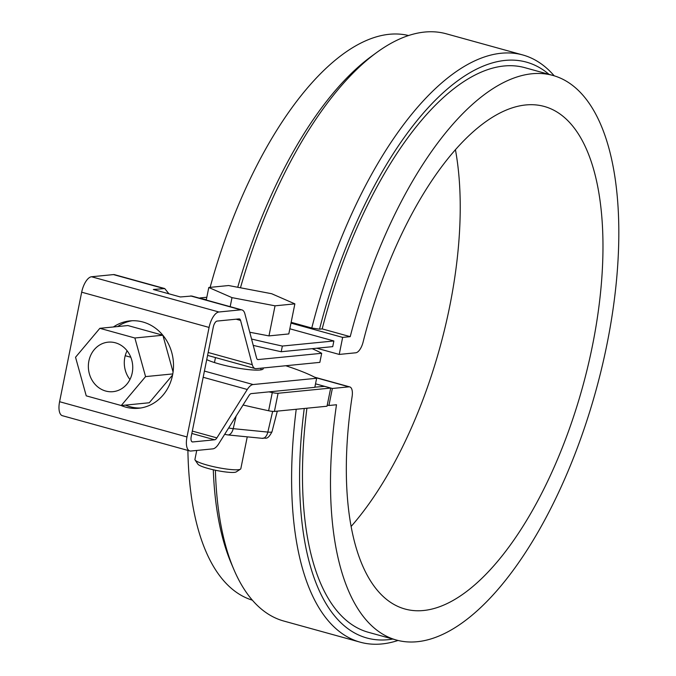 <?xml version="1.0" encoding="UTF-8"?>
<svg xmlns="http://www.w3.org/2000/svg" width="676" height="676" viewBox="0 0 676 676"><rect width="100%" height="100%" fill="white"/><g stroke="black" fill="none" stroke-linecap="round" stroke-linejoin="round"><path stroke-width="1.01" d="M253.23 345.377A210.709 31.088 -168.6 0 0 281.208 351.731L332.727 346.636L333.868 340.966L282.357 346.053A210.709 31.088 11.4 0 1 251.548 339.022M281.208 351.731L282.357 346.053M316.765 348.216L339.225 354.427L355.787 352.787A11.703 5.019 105.5 0 0 363.08 342.14A260.759 111.844 -74.5 0 1 544.146 106.419A260.759 111.844 -74.5 0 1 582.433 387.551A260.759 111.844 -74.5 0 1 405.118 609.051A260.759 111.844 -74.5 0 1 352.128 396.449A11.703 5.019 105.5 0 0 349.754 386.909A11.703 5.019 105.5 0 0 348.917 386.841L332.355 388.48L315.523 383.824M289.843 328.79L333.868 340.966M549.03 74.368A298.8 128.17 105.5 0 0 319.528 329.17L311.771 328.021A304.656 130.679 105.5 0 1 522.725 54.942L446.287 33.8A304.656 130.679 105.5 0 0 376.743 52.474A304.656 130.679 105.5 0 0 240.47 287.79M554.21 75.822A304.656 130.679 105.5 0 0 522.725 54.942M376.743 52.474L371.428 56.345A298.8 128.17 105.5 0 0 237.732 287.266M339.225 354.427L342.656 337.4L350.219 336.656A292.945 125.651 -74.5 0 1 552.731 75.391A292.945 125.651 -74.5 0 1 595.742 391.235A292.945 125.651 -74.5 0 1 396.533 640.079A292.945 125.651 -74.5 0 1 336.487 404.755L328.925 405.499L332.355 388.48M199.902 298.285L206.332 299.696M290.984 323.111L342.656 337.4M327.269 405.042L328.925 405.499M199.969 297.939L206.822 297.254M210.126 287.368A292.945 125.651 -74.5 0 1 408.549 35.532M252.368 600.178A292.945 125.651 -74.5 0 1 187.903 450.419M455.404 149.599A260.759 111.844 -74.5 0 1 351.174 526.401M552.731 75.391L524.703 67.634A292.945 125.651 105.5 0 0 322.19 328.899L350.219 336.656M306.921 408.211A292.945 125.651 105.5 0 0 368.505 632.33L396.533 640.079M213.286 469.778A298.8 128.17 105.5 0 0 231.209 563.243L233.786 569.302A304.656 130.679 105.5 0 0 283.852 621.058L360.291 642.2A304.656 130.679 105.5 0 0 398.029 640.468M304.242 408.481A298.8 128.17 105.5 0 0 392.84 639.057M296.223 409.267A304.656 130.679 105.5 0 0 360.291 642.2M215.391 470.234A304.656 130.679 105.5 0 0 233.786 569.302M291.145 322.317L311.771 328.021M322.19 328.899L319.528 329.17M189.804 450.943A15.218 6.523 -74.5 0 1 186.99 436.958L59.589 401.713A15.218 6.523 -74.5 0 0 62.403 415.706L189.804 450.943A15.218 6.523 -74.5 0 0 190.886 451.027L212.822 448.864A15.218 6.523 -74.5 0 0 218.644 443.929L249.021 395.519A5.856 2.51 -74.5 0 1 251.261 393.618L314.813 387.34L316.647 378.264L253.094 384.543A15.218 6.523 -74.5 0 0 247.281 389.477L216.895 437.887L192.314 431.085M208.166 352.483L252.275 364.685L240.571 320.432A5.856 2.51 -74.5 0 0 239.448 318.945A5.856 2.51 -74.5 0 0 239.025 318.911L217.089 321.075A5.856 2.51 -74.5 0 0 213.303 327.015L191.215 436.535A5.856 2.51 105.5 0 0 192.297 441.918A5.856 2.51 105.5 0 0 192.719 441.952L214.655 439.78A5.856 2.51 105.5 0 0 216.895 437.887M252.275 364.685A15.218 6.523 105.5 0 0 255.215 368.564A15.218 6.523 105.5 0 0 256.297 368.648L319.849 362.37L321.683 353.295L258.131 359.573A5.856 2.51 105.5 0 1 257.708 359.539A5.856 2.51 105.5 0 1 256.584 358.043L244.881 313.791A15.218 6.523 105.5 0 0 241.94 309.921A15.218 6.523 105.5 0 0 240.859 309.828L218.923 311.999A15.218 6.523 105.5 0 0 209.078 327.429L81.678 292.193A15.218 6.523 105.5 0 1 91.522 276.754L113.458 274.591A15.218 6.523 105.5 0 1 114.54 274.676L164.741 288.559L168.941 293.806M186.99 436.958L209.078 327.429M312.135 348.672A114.785 16.934 -168.6 0 1 321.683 353.295M241.94 309.921L191.747 296.029L180.348 296.967L153.342 289.497L164.741 288.559M316.647 378.264A114.785 16.934 11.4 0 0 285.754 365.741M206.729 359.624A30.733 4.538 11.4 0 0 240.191 368.488A30.733 4.538 11.4 0 0 263.251 368.673A30.733 4.538 11.4 0 0 263.074 367.981M132.133 320.745A43.898 39.123 -95.6 0 0 117.641 326.559M125.406 405.118A43.898 39.123 -95.6 0 0 140.76 407.983M120.996 405.456A43.898 39.123 -95.6 0 0 138.648 408.262A43.898 39.123 -95.6 0 0 173.445 367.981A43.898 39.123 -95.6 0 0 142.915 322.013A43.898 39.123 -95.6 0 0 130.02 320.889A43.898 39.123 -95.6 0 0 113.416 326.973M59.589 401.713L81.678 292.193M162.84 335.22L127.865 325.545L99.854 328.316L75.543 357.241L86.241 395.849L121.249 405.532L149.261 402.761L172.574 375.019M121.249 405.532L145.568 376.608L134.87 338L99.854 328.316M134.87 338L162.848 335.237M173.073 372.037L162.891 335.279M127.096 350.776A24.877 22.173 -95.6 0 0 129.936 379.515M115.419 342.808A24.877 22.173 84.4 0 1 132.716 368.851A24.877 22.173 84.4 0 1 113.002 391.674A24.877 22.173 84.4 0 1 88.488 369.104A24.877 22.173 84.4 0 1 108.109 342.166A24.877 22.173 84.4 0 1 115.419 342.808M145.568 376.608L172.786 373.921M249.757 332.246L268.972 335.896L288.804 333.936L294.871 303.862L271.659 293.722L228.623 285.534L208.791 287.494L206.256 300.043M208.791 287.494L231.995 297.634L230.178 306.659M196.741 450.453L194.925 459.452A23.415 3.456 11.4 0 0 195.077 460.01A23.415 3.456 11.4 0 0 213.785 466.736A23.415 3.456 11.4 0 0 238.256 469.719A23.415 3.456 11.4 0 0 240.462 469.161A23.415 3.456 11.4 0 0 240.825 468.705L247.247 436.848M195.077 460.01L197.924 464.192A19.756 2.915 11.4 0 0 216.582 470.479A19.756 2.915 11.4 0 0 236.22 471.916L240.462 469.161M231.995 297.634L275.039 305.822L294.871 303.862M275.039 305.822L268.972 335.896M243.073 404.992A218.906 32.296 11.4 0 0 268.625 410.755A5.856 0.862 11.4 0 0 274.414 411.422L327.023 406.225L330.691 388.066L324.573 386.376L314.855 387.162M268.955 391.869A218.906 32.296 11.4 0 0 272.284 392.595A5.856 0.862 11.4 0 0 278.081 393.263L330.691 388.066M348.917 386.841L315.346 377.554M257.336 359.353L258.131 359.573M240.859 309.828L190.666 295.944M163.66 288.475L113.458 274.591M218.923 311.999L91.522 276.754M240.571 320.432L236.101 319.199M125.221 355.711L130.806 357.258M203.163 377.276L247.281 389.477M204.414 371.073L253.094 384.543M192.719 441.952L191.925 441.732M214.655 439.78L191.832 433.468M236.152 416.027L233.203 428.66A9.219 1.36 -168.6 0 1 228.649 427.976M272.656 411.388L267.831 432.082L233.203 428.66A8.78 4.893 -84.3 0 1 227.804 434.922L225.885 434.567A8.78 3.769 -74.5 0 1 224.931 433.907M271.989 431.677A9.219 1.36 -168.6 0 1 271.989 431.787A9.219 1.36 -168.6 0 1 267.831 432.082A8.78 4.893 -84.3 0 1 262.423 438.352L227.804 434.922M272.284 392.595L268.625 410.755M278.081 393.263L274.414 411.422M314.695 377.208L349.754 386.909M255.215 368.564L207.583 355.39M260.75 369.89L261.097 368.175M214.461 362.547L215.467 357.57M262.423 438.352C265.322 437.009 266.944 441.335 271.989 431.787L277.304 411.143M225.885 434.567L224.719 434.245"/></g></svg>
